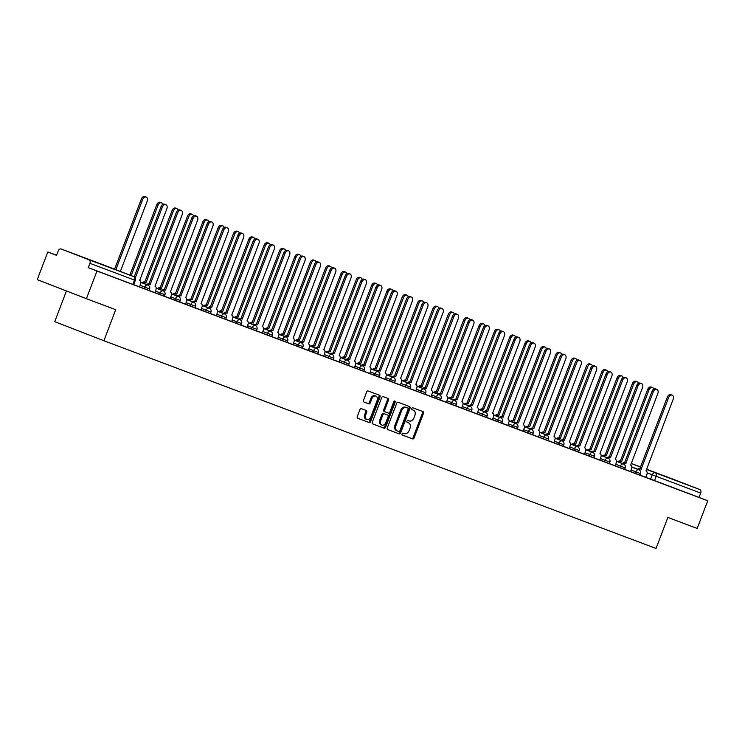<?xml version="1.0" encoding="UTF-8"?>
<svg xmlns="http://www.w3.org/2000/svg" width="745" height="745" viewBox="0 0 745 745"><rect width="100%" height="100%" fill="white"/><g stroke="black" fill="none" stroke-linecap="round" stroke-linejoin="round"><path stroke-width="1.12" d="M402.049 433.851A1.024 0.726 111.2 0 0 402.356 435.061L412.618 438.926A1.462 1.034 111.2 0 0 414.099 437.92L423.486 413.345A1.462 1.034 111.2 0 0 423.039 411.622L412.786 407.766A1.024 0.726 111.2 0 0 412.05 409.675L413.382 410.169A4.675 3.297 111.2 0 0 413.382 410.169A4.675 3.297 111.2 0 1 414.807 415.701L414.024 417.749A4.675 3.297 111.2 0 1 409.266 420.953L407.934 420.459A1.024 0.726 111.2 0 0 407.208 422.368L408.53 422.871A4.675 3.297 111.2 0 0 408.53 422.871A4.675 3.297 111.2 0 1 409.955 428.394L409.173 430.442A4.675 3.297 111.2 0 1 404.414 433.655L403.092 433.152A1.024 0.726 111.2 0 0 402.049 433.851M678.304 481.4L659.781 474.286L678.304 481.4M98.023 263.106L79.501 255.991L98.023 263.106M361.409 408.651A1.462 1.034 111.2 0 0 359.919 409.657L357.293 416.548A1.462 1.034 111.2 0 0 357.73 418.271L369.129 422.564A1.462 1.034 111.2 0 0 370.61 421.558L379.997 396.992A1.462 1.034 111.2 0 0 379.55 395.26L368.16 390.976A1.462 1.034 111.2 0 0 366.67 391.972L363.495 400.307A1.462 1.034 111.2 0 0 363.933 402.03L368.812 403.865A1.462 1.034 111.2 0 0 370.302 402.859L371.876 398.733A3.911 2.756 111.2 0 1 375.871 396.061A3.911 2.756 111.2 0 1 377.035 400.68L370.861 416.855A3.911 2.756 111.2 0 1 366.866 419.528A3.911 2.756 111.2 0 1 365.702 414.909L366.726 412.218A1.462 1.034 111.2 0 0 366.279 410.486L361.409 408.651M707.75 500.78L697.18 528.456L667.874 517.43L656.028 548.441L103.881 340.726L115.717 309.715L86.411 298.689L96.98 271.012L707.75 500.78L699.052 497.409L700.691 493.097L647.172 472.879M387.316 427.844A1.462 1.034 111.2 0 0 387.754 429.567L399.152 433.851A1.462 1.034 111.2 0 0 400.633 432.854L410.02 408.279A1.462 1.034 111.2 0 0 409.582 406.556L398.184 402.272A1.462 1.034 111.2 0 0 396.694 403.269L387.316 427.844M384.141 428.207L372.742 423.924A1.462 1.034 111.2 0 1 372.304 422.192L381.682 397.625A1.462 1.034 111.2 0 1 383.172 396.619L388.043 398.454A1.462 1.034 111.2 0 0 388.043 398.454A1.462 1.034 111.2 0 1 388.49 400.186L384.681 410.15A1.462 1.034 111.2 0 0 385.128 411.873L388.359 413.093A1.462 1.034 111.2 0 0 389.849 412.087L393.807 401.713A1.024 0.726 111.2 0 1 395.167 402.226L385.621 427.202A1.462 1.034 111.2 0 1 384.141 428.207L372.63 423.868M86.411 298.689L37.25 279.636L47.82 251.959L56.555 255.246M66.445 290.95L54.72 321.672L103.881 340.726M96.98 271.012L88.273 267.641L89.922 263.33A2.98 2.105 -69.4 0 0 89.018 259.791L61.192 249.007A2.98 2.105 -69.4 0 0 61.183 248.998A2.98 2.105 -69.4 0 0 58.166 251.018L56.518 255.33L47.82 251.959M699.052 497.409L645.794 477.294L646.911 474.388A2.98 2.105 111.2 0 0 646.017 470.877L673.201 399.19A3.427 2.421 111.2 0 0 672.176 395.148A3.427 2.421 111.2 0 0 668.684 397.495L641.184 469.052A2.98 2.105 111.2 0 0 638.921 469.834M671.953 478.765L646.474 469.182L671.962 478.765A2.98 2.105 110.6 0 1 671.962 478.765A2.98 2.105 110.6 0 1 671.953 478.765L699.788 489.549A2.98 2.105 110.6 0 1 700.691 493.097M624.645 469.35L630.596 471.594L631.564 468.614A2.98 2.105 111.2 0 0 630.67 465.103A2.98 2.105 111.2 0 0 630.661 465.094L657.863 393.416A3.427 2.421 111.2 0 0 656.839 389.374A3.427 2.421 111.2 0 0 653.337 391.721L625.837 463.288A2.98 2.105 111.2 0 0 623.574 464.06M609.298 463.586L615.249 465.821L616.217 462.85A2.98 2.105 111.2 0 0 615.333 459.33L642.516 387.651A3.427 2.421 111.2 0 0 641.492 383.601A3.427 2.421 111.2 0 0 637.99 385.947L610.5 457.514A2.98 2.105 111.2 0 0 608.237 458.296M593.951 457.812L599.911 460.047L600.88 457.076A2.98 2.105 111.2 0 0 599.986 453.556A2.98 2.105 111.2 0 0 599.976 453.556L627.178 381.878A3.427 2.421 111.2 0 0 626.154 377.836A3.427 2.421 111.2 0 0 622.652 380.173L595.153 451.74A2.98 2.105 111.2 0 0 592.89 452.522M578.614 452.038L584.564 454.282L585.533 451.302A2.98 2.105 111.2 0 0 584.648 447.782L611.831 376.104A3.427 2.421 111.2 0 0 610.807 372.062A3.427 2.421 111.2 0 0 607.305 374.4L579.815 445.966A2.98 2.105 111.2 0 0 577.552 446.749M563.267 446.264L569.227 448.509L570.195 445.529A2.98 2.105 111.2 0 0 569.301 442.018A2.98 2.105 111.2 0 0 569.292 442.008L596.484 370.33A3.427 2.421 111.2 0 0 595.46 366.289A3.427 2.421 111.2 0 0 591.968 368.635L564.468 440.193A2.98 2.105 111.2 0 0 562.205 440.975M547.929 440.491L553.88 442.735L554.848 439.755A2.98 2.105 111.2 0 0 553.954 436.244L581.147 364.556A3.427 2.421 111.2 0 0 580.122 360.515A3.427 2.421 111.2 0 0 576.621 362.862L549.121 434.428A2.98 2.105 111.2 0 0 546.858 435.201M532.582 434.726L538.542 436.961L539.51 433.99A2.98 2.105 111.2 0 0 538.616 430.47A2.98 2.105 111.2 0 0 538.598 430.461L565.8 358.792A3.427 2.421 111.2 0 0 564.775 354.741A3.427 2.421 111.2 0 0 561.283 357.088L533.783 428.654A2.98 2.105 111.2 0 0 531.52 429.437M517.244 428.952L523.195 431.187L524.163 428.217A2.98 2.105 111.2 0 0 523.269 424.697L550.462 353.018A3.427 2.421 111.2 0 0 549.438 348.977A3.427 2.421 111.2 0 0 545.936 351.314L518.436 422.881A2.98 2.105 111.2 0 0 516.173 423.663M501.897 423.179L507.848 425.423L508.816 422.443A2.98 2.105 111.2 0 0 507.932 418.923A2.98 2.105 111.2 0 0 507.913 418.923L535.115 347.245A3.427 2.421 111.2 0 0 534.091 343.203A3.427 2.421 111.2 0 0 530.589 345.54L503.099 417.107A2.98 2.105 111.2 0 0 500.836 417.889M486.55 417.405L492.51 419.649L493.479 416.669A2.98 2.105 111.2 0 0 492.585 413.158L519.777 341.471A3.427 2.421 111.2 0 0 518.753 337.429A3.427 2.421 111.2 0 0 515.251 339.776L487.752 411.333A2.98 2.105 111.2 0 0 485.489 412.115M471.213 411.631L477.163 413.875L478.132 410.895A2.98 2.105 111.2 0 0 477.247 407.385A2.98 2.105 111.2 0 0 477.228 407.375L504.43 335.706A3.427 2.421 111.2 0 0 503.406 331.655A3.427 2.421 111.2 0 0 499.904 334.002L472.414 405.569A2.98 2.105 111.2 0 0 470.151 406.342M455.865 405.867L461.826 408.102L462.794 405.131A2.98 2.105 111.2 0 0 461.9 401.611L489.083 329.933A3.427 2.421 111.2 0 0 488.059 325.891A3.427 2.421 111.2 0 0 484.567 328.228L457.067 399.795A2.98 2.105 111.2 0 0 454.804 400.577M440.528 400.093L446.478 402.328L447.447 399.357A2.98 2.105 111.2 0 0 446.553 395.837L473.746 324.159A3.427 2.421 111.2 0 0 472.721 320.117A3.427 2.421 111.2 0 0 469.22 322.455L441.72 394.021A2.98 2.105 111.2 0 0 439.457 394.803M425.181 394.319L431.141 396.563L432.109 393.584A2.98 2.105 111.2 0 0 431.215 390.063L458.399 318.385A3.427 2.421 111.2 0 0 457.374 314.343A3.427 2.421 111.2 0 0 453.873 316.681L426.382 388.247A2.98 2.105 111.2 0 0 424.119 389.03M409.843 388.545L415.794 390.79L416.762 387.81A2.98 2.105 111.2 0 0 415.868 384.299L443.061 312.611A3.427 2.421 111.2 0 0 442.036 308.57A3.427 2.421 111.2 0 0 438.535 310.916L411.035 382.474A2.98 2.105 111.2 0 0 408.772 383.256M394.496 382.772L400.447 385.016L401.415 382.036A2.98 2.105 111.2 0 0 400.531 378.525L427.714 306.847A3.427 2.421 111.2 0 0 426.689 302.796A3.427 2.421 111.2 0 0 423.188 305.143L395.697 376.709A2.98 2.105 111.2 0 0 393.435 377.482M379.149 377.007L385.109 379.242L386.078 376.272A2.98 2.105 111.2 0 0 385.184 372.751L412.376 301.073A3.427 2.421 111.2 0 0 411.352 297.031A3.427 2.421 111.2 0 0 407.85 299.369L380.35 370.935A2.98 2.105 111.2 0 0 378.088 371.718M363.811 371.233L369.762 373.469L370.731 370.498A2.98 2.105 111.2 0 0 369.846 366.978L397.029 295.299A3.427 2.421 111.2 0 0 396.005 291.258A3.427 2.421 111.2 0 0 392.503 293.595L365.013 365.162A2.98 2.105 111.2 0 0 362.75 365.944M348.464 365.46L354.424 367.704L355.393 364.724A2.98 2.105 111.2 0 0 354.499 361.204L381.682 289.526A3.427 2.421 111.2 0 0 380.658 285.484A3.427 2.421 111.2 0 0 377.166 287.821L349.666 359.388A2.98 2.105 111.2 0 0 347.403 360.17M333.127 359.686L339.077 361.93L340.046 358.95A2.98 2.105 111.2 0 0 339.152 355.44A2.98 2.105 111.2 0 0 339.143 355.43L366.344 283.752A3.427 2.421 111.2 0 0 365.32 279.71A3.427 2.421 111.2 0 0 361.819 282.057L334.319 353.614A2.98 2.105 111.2 0 0 332.056 354.397M317.78 353.922L323.74 356.157L324.699 353.177A2.98 2.105 111.2 0 0 323.814 349.666A2.98 2.105 111.2 0 0 323.796 349.656L350.997 277.987A3.427 2.421 111.2 0 0 349.973 273.937A3.427 2.421 111.2 0 0 346.472 276.283L318.981 347.85A2.98 2.105 111.2 0 0 316.718 348.623M302.442 348.148L308.393 350.383L309.361 347.412A2.98 2.105 111.2 0 0 308.467 343.892A2.98 2.105 111.2 0 0 308.458 343.883L335.66 272.214A3.427 2.421 111.2 0 0 334.635 268.172A3.427 2.421 111.2 0 0 331.134 270.51L303.634 342.076A2.98 2.105 111.2 0 0 301.371 342.858M287.095 342.374L293.046 344.609L294.014 341.638A2.98 2.105 111.2 0 0 293.13 338.118L320.313 266.44A3.427 2.421 111.2 0 0 319.288 262.398A3.427 2.421 111.2 0 0 315.787 264.736L288.296 336.302A2.98 2.105 111.2 0 0 286.033 337.085M271.748 336.6L277.708 338.845L278.677 335.865A2.98 2.105 111.2 0 0 277.783 332.344L304.975 260.666A3.427 2.421 111.2 0 0 303.951 256.625A3.427 2.421 111.2 0 0 300.449 258.962L272.949 330.529A2.98 2.105 111.2 0 0 270.686 331.311M256.41 330.827L262.361 333.071L263.33 330.091A2.98 2.105 111.2 0 0 262.436 326.58L289.628 254.892A3.427 2.421 111.2 0 0 288.604 250.851A3.427 2.421 111.2 0 0 285.102 253.198L257.612 324.755A2.98 2.105 111.2 0 0 255.349 325.537M241.063 325.062L247.023 327.297L247.992 324.317A2.98 2.105 111.2 0 0 247.098 320.806A2.98 2.105 111.2 0 0 247.079 320.797L274.281 249.128A3.427 2.421 111.2 0 0 273.257 245.077A3.427 2.421 111.2 0 0 269.764 247.424L242.265 318.99A2.98 2.105 111.2 0 0 240.002 319.763M225.726 319.288L231.676 321.523L232.645 318.553A2.98 2.105 111.2 0 0 231.751 315.033L258.943 243.354A3.427 2.421 111.2 0 0 257.919 239.313A3.427 2.421 111.2 0 0 254.417 241.65L226.918 313.217A2.98 2.105 111.2 0 0 224.655 313.999M210.379 313.515L216.339 315.75L217.298 312.779A2.98 2.105 111.2 0 0 216.413 309.259A2.98 2.105 111.2 0 0 216.395 309.259L243.596 237.581A3.427 2.421 111.2 0 0 242.572 233.539A3.427 2.421 111.2 0 0 239.071 235.876L211.58 307.443A2.98 2.105 111.2 0 0 209.317 308.225M195.041 307.741L200.992 309.985L201.96 307.005A2.98 2.105 111.2 0 0 201.066 303.485L228.259 231.807A3.427 2.421 111.2 0 0 227.234 227.765A3.427 2.421 111.2 0 0 223.733 230.103L196.233 301.669A2.98 2.105 111.2 0 0 193.97 302.451M179.694 301.967L185.645 304.211L186.613 301.231A2.98 2.105 111.2 0 0 185.728 297.721A2.98 2.105 111.2 0 0 185.71 297.711L212.912 226.033A3.427 2.421 111.2 0 0 211.887 221.991A3.427 2.421 111.2 0 0 208.386 224.338L180.895 295.895A2.98 2.105 111.2 0 0 178.632 296.678M164.347 296.203L170.307 298.438L171.275 295.458A2.98 2.105 111.2 0 0 170.382 291.947L197.574 220.269A3.427 2.421 111.2 0 0 196.54 216.218A3.427 2.421 111.2 0 0 193.048 218.564L165.548 290.131A2.98 2.105 111.2 0 0 163.285 290.904M149.009 290.429L154.96 292.664L155.929 289.693A2.98 2.105 111.2 0 0 155.034 286.173A2.98 2.105 111.2 0 0 155.025 286.164L182.227 214.495A3.427 2.421 111.2 0 0 181.203 210.453A3.427 2.421 111.2 0 0 177.701 212.791L150.201 284.357A2.98 2.105 111.2 0 0 147.948 285.139M133.662 284.655L139.622 286.89L140.591 283.92A2.98 2.105 111.2 0 0 139.697 280.399L166.88 208.721A3.427 2.421 111.2 0 0 165.856 204.679A3.427 2.421 111.2 0 0 162.363 207.017L135.218 278.09M144.241 288.669L144.828 287.142L149.577 288.948L148.991 290.476L139.473 286.825M159.588 294.443L160.166 292.915L164.915 294.713L164.328 296.249L154.82 292.599M174.926 300.216L175.513 298.689L180.262 300.486L179.675 302.014L170.167 298.373M190.273 305.99L190.85 304.454L195.6 306.26L195.022 307.787L185.505 304.137M205.611 311.755L206.197 310.227L210.947 312.034L210.36 313.561L200.852 309.911M220.958 317.528L221.544 316.001L226.284 317.798L225.707 319.335L216.19 315.684M236.295 323.302L236.882 321.775L241.631 323.572L241.045 325.109L231.537 321.458M251.642 329.076L252.229 327.549L256.978 329.346L256.392 330.873L246.874 327.232M266.989 334.85L267.567 333.313L272.316 335.12L271.729 336.647L262.221 332.996M282.327 340.614L282.914 339.087L287.663 340.893L287.076 342.421L277.568 338.77M297.674 346.388L298.251 344.861L303.001 346.658L302.423 348.194L292.906 344.544M313.012 352.162L313.598 350.634L318.348 352.432L317.761 353.968L308.253 350.318M328.359 357.935L328.945 356.408L333.685 358.205L333.108 359.733L323.591 356.091M343.696 363.709L344.283 362.172L349.033 363.979L348.446 365.506L338.938 361.856M359.043 369.473L359.63 367.946L364.38 369.753L363.793 371.28L354.275 367.63M374.39 375.247L374.968 373.72L379.717 375.517L379.131 377.054L369.622 373.403M389.728 381.021L390.315 379.494L395.064 381.291L394.478 382.828L384.969 379.177M405.075 386.795L405.653 385.267L410.402 387.065L409.825 388.592L400.307 384.951M420.413 392.568L421 391.032L425.749 392.839L425.162 394.366L415.654 390.715M435.76 398.333L436.346 396.806L441.096 398.612L440.509 400.139L430.992 396.489M451.097 404.107L451.684 402.579L456.434 404.377L455.847 405.913L446.339 402.263M466.445 409.88L467.031 408.353L471.781 410.15L471.194 411.687L461.676 408.037M481.792 415.654L482.369 414.127L487.118 415.924L486.532 417.451L477.024 413.81M497.129 421.428L497.716 419.891L502.465 421.698L501.879 423.225L492.371 419.575M512.476 427.192L513.054 425.665L517.803 427.472L517.226 428.999L507.708 425.348M527.814 432.966L528.401 431.439L533.15 433.236L532.563 434.773L523.055 431.122M543.161 438.74L543.748 437.213L548.497 439.01L547.91 440.546L538.393 436.896M558.499 444.514L559.085 442.986L563.835 444.784L563.248 446.311L553.74 442.67M573.846 450.287L574.432 448.751L579.182 450.557L578.595 452.085L569.078 448.434M589.193 456.052L589.77 454.524L594.519 456.331L593.942 457.858L584.425 454.208M604.53 461.826L605.117 460.298L609.866 462.096L609.28 463.632L599.772 459.982M619.877 467.599L620.455 466.072L625.204 467.869L624.627 469.397L615.109 465.755M635.215 473.373L635.802 471.846L640.551 473.643L639.964 475.17L630.456 471.529M639.983 475.124L645.794 477.312M88.273 267.641L133.644 284.702L135.292 280.39L89.922 263.33M407.59 422.499A4.675 3.297 111.2 0 0 407.571 422.499A4.675 3.297 111.2 0 0 407.552 422.49L407.115 422.322M412.441 409.806A4.675 3.297 111.2 0 0 412.423 409.797A4.675 3.297 111.2 0 0 412.395 409.787L411.957 409.629M402.263 435.015L411.631 438.544A1.462 1.034 111.2 0 0 413.121 437.538L422.499 412.972A1.462 1.034 111.2 0 0 422.173 411.296M387.642 429.52L398.165 433.478A1.462 1.034 111.2 0 0 399.655 432.472L409.033 407.906A1.462 1.034 111.2 0 0 408.698 406.23M398.817 431.541A1.024 0.726 111.2 0 0 399.86 430.843L408.092 409.275A1.024 0.726 111.2 0 0 407.785 408.064L406.379 407.543A4.675 3.297 111.2 0 0 401.63 410.746L395.995 425.488A4.675 3.297 111.2 0 0 397.392 431.01A4.675 3.297 111.2 0 0 397.42 431.02L398.817 431.541M406.807 407.692A1.024 0.726 111.2 0 0 406.807 407.683A1.024 0.726 111.2 0 0 406.798 407.683L405.401 407.161A4.675 3.297 111.2 0 0 400.642 410.365L401.63 410.746M397.374 431.001L396.433 430.638A4.675 3.297 111.2 0 1 396.415 430.629A4.675 3.297 111.2 0 1 395.008 425.106L400.642 410.365M384.141 411.491L385.118 411.873L384.141 411.491A1.462 1.034 111.2 0 1 383.703 409.769L387.502 399.804A1.462 1.034 111.2 0 0 387.176 398.128M383.154 427.826A1.462 1.034 111.2 0 0 384.644 426.829L394.179 401.844A1.024 0.726 111.2 0 0 394.245 401.127M380.732 420.487A3.911 2.756 111.2 0 0 381.906 425.106A3.911 2.756 111.2 0 0 385.901 422.434L388.08 416.734A1.462 1.034 111.2 0 0 387.633 415.002L384.401 413.792A1.462 1.034 111.2 0 0 382.911 414.788L380.732 420.487L379.754 420.106A3.911 2.756 111.2 0 0 380.919 424.724L381.906 425.106M386.664 414.63A1.462 1.034 111.2 0 0 386.655 414.63A1.462 1.034 111.2 0 0 386.646 414.62L383.414 413.41A1.462 1.034 111.2 0 0 381.924 414.406L382.911 414.788M379.754 420.106L381.924 414.406M366.866 419.528L365.888 419.146A3.911 2.756 111.2 0 1 364.715 414.527L365.748 411.836A1.462 1.034 111.2 0 0 365.413 410.16M375.871 396.061L374.884 395.679A3.911 2.756 111.2 0 0 370.889 398.351L371.876 398.733M363.821 401.974L367.825 403.483A1.462 1.034 111.2 0 0 369.315 402.486L370.889 398.351M357.619 418.224L368.142 422.182A1.462 1.034 111.2 0 0 369.632 421.176L379.009 396.61A1.462 1.034 111.2 0 0 378.674 394.934M617.978 461.723A2.98 2.105 -68.8 0 1 620.24 460.941L621.516 461.434A2.98 2.105 111.2 0 0 619.253 462.217M653.756 389.104A3.427 2.421 111.2 0 0 652.518 387.53A3.427 2.421 111.2 0 0 649.016 389.868L621.665 461.49M620.389 460.997L647.74 389.374A3.427 2.421 -68.8 0 1 651.232 387.037L652.518 387.53M637.646 469.341A2.98 2.105 -68.8 0 1 639.908 468.558L667.399 396.992A3.427 2.421 -68.8 0 1 670.9 394.654L672.176 395.148M641.333 469.108L640.048 468.614M602.64 455.949A2.98 2.105 -68.8 0 1 604.893 455.167L606.179 455.661A2.98 2.105 111.2 0 0 603.916 456.443M638.409 383.33A3.427 2.421 111.2 0 0 637.171 381.757A3.427 2.421 111.2 0 0 633.669 384.094L606.328 455.716M605.042 455.223L632.393 383.601A3.427 2.421 -68.8 0 1 635.895 381.263L637.171 381.757M587.293 450.176A2.98 2.105 -68.8 0 1 589.556 449.393L590.832 449.887A2.98 2.105 111.2 0 0 588.569 450.669M623.062 377.566A3.427 2.421 111.2 0 0 621.833 375.983A3.427 2.421 111.2 0 0 618.331 378.33L590.981 449.943M589.705 449.449L617.056 377.827A3.427 2.421 -68.8 0 1 620.548 375.489L621.833 375.983M622.298 463.567A2.98 2.105 -68.8 0 1 624.561 462.785L652.061 391.227A3.427 2.421 -68.8 0 1 655.553 388.881L656.839 389.374M625.986 463.334L624.71 462.841M606.961 457.793A2.98 2.105 -68.8 0 1 609.214 457.02L636.714 385.454A3.427 2.421 -68.8 0 1 640.216 383.107L641.492 383.601M610.649 457.57L609.363 457.067M571.946 444.402A2.98 2.105 -68.8 0 1 574.209 443.62L575.494 444.122A2.98 2.105 111.2 0 0 573.231 444.895M607.724 371.792A3.427 2.421 111.2 0 0 606.486 370.209A3.427 2.421 111.2 0 0 602.984 372.556L575.634 444.178M574.358 443.675L601.709 372.062A3.427 2.421 -68.8 0 1 605.21 369.716L606.486 370.209M556.608 438.628A2.98 2.105 -68.8 0 1 558.871 437.855L560.147 438.349A2.98 2.105 111.2 0 0 557.884 439.131M592.377 366.019A3.427 2.421 111.2 0 0 591.139 364.445A3.427 2.421 111.2 0 0 587.647 366.782L560.296 438.405M559.02 437.911L586.362 366.289A3.427 2.421 -68.8 0 1 589.863 363.942L591.139 364.445M541.261 432.864A2.98 2.105 -68.8 0 1 543.524 432.081L544.8 432.575A2.98 2.105 111.2 0 0 542.537 433.357M577.04 360.245A3.427 2.421 111.2 0 0 575.801 358.671A3.427 2.421 111.2 0 0 572.3 361.008L544.949 432.631M543.673 432.137L571.024 360.515A3.427 2.421 -68.8 0 1 574.525 358.177L575.801 358.671M591.614 452.019A2.98 2.105 -68.8 0 1 593.877 451.247L621.377 379.68A3.427 2.421 -68.8 0 1 624.869 377.333L626.154 377.836M595.302 451.796L594.026 451.302M576.267 446.255A2.98 2.105 -68.8 0 1 578.53 445.473L606.03 373.906A3.427 2.421 -68.8 0 1 609.531 371.569L610.807 372.062M579.955 446.022L578.679 445.529M560.929 440.481A2.98 2.105 -68.8 0 1 563.192 439.699L590.683 368.132A3.427 2.421 -68.8 0 1 594.184 365.795L595.46 366.289M564.617 440.248L563.341 439.755M525.923 427.09A2.98 2.105 -68.8 0 1 528.186 426.308L529.462 426.801A2.98 2.105 111.2 0 0 527.199 427.583M561.693 354.471A3.427 2.421 111.2 0 0 560.454 352.897A3.427 2.421 111.2 0 0 556.953 355.235L529.611 426.857M528.326 426.363L555.677 354.741A3.427 2.421 -68.8 0 1 559.178 352.404L560.454 352.897M545.582 434.708A2.98 2.105 -68.8 0 1 547.845 433.925L575.345 362.368A3.427 2.421 -68.8 0 1 578.846 360.021L580.122 360.515M549.27 434.475L547.994 433.981M510.576 421.316A2.98 2.105 -68.8 0 1 512.839 420.534L514.115 421.027A2.98 2.105 111.2 0 0 511.852 421.81M546.355 348.707A3.427 2.421 111.2 0 0 545.116 347.123A3.427 2.421 111.2 0 0 541.615 349.47L514.264 421.083M512.988 420.59L540.339 348.967A3.427 2.421 -68.8 0 1 543.831 346.63L545.116 347.123M530.244 428.934A2.98 2.105 -68.8 0 1 532.507 428.161L559.998 356.594A3.427 2.421 -68.8 0 1 563.499 354.248L564.775 354.741M533.932 428.71L532.647 428.217M495.239 415.542A2.98 2.105 -68.8 0 1 497.492 414.76L498.778 415.263A2.98 2.105 111.2 0 0 496.515 416.036M531.008 342.933A3.427 2.421 111.2 0 0 529.769 341.35A3.427 2.421 111.2 0 0 526.268 343.696L498.917 415.319M497.641 414.816L524.992 343.203A3.427 2.421 -68.8 0 1 528.494 340.856L529.769 341.35M514.897 423.16A2.98 2.105 -68.8 0 1 517.16 422.387L544.66 350.821A3.427 2.421 -68.8 0 1 548.152 348.483L549.438 348.977M518.585 422.937L517.309 422.443M479.892 409.769A2.98 2.105 -68.8 0 1 482.155 408.996L483.43 409.489A2.98 2.105 111.2 0 0 481.168 410.272M515.661 337.159A3.427 2.421 111.2 0 0 514.432 335.585A3.427 2.421 111.2 0 0 510.93 337.923L483.579 409.545M482.304 409.052L509.645 337.429A3.427 2.421 -68.8 0 1 513.147 335.082L514.432 335.585M499.56 417.396A2.98 2.105 -68.8 0 1 501.813 416.613L529.313 345.047A3.427 2.421 -68.8 0 1 532.815 342.709L534.091 343.203M503.248 417.163L501.962 416.669M464.545 404.004A2.98 2.105 -68.8 0 1 466.808 403.222L468.093 403.716A2.98 2.105 111.2 0 0 465.83 404.498M500.323 331.385A3.427 2.421 111.2 0 0 499.085 329.812A3.427 2.421 111.2 0 0 495.583 332.149L468.233 403.771M466.957 403.278L494.307 331.655A3.427 2.421 -68.8 0 1 497.809 329.318L499.085 329.812M484.213 411.622A2.98 2.105 -68.8 0 1 486.476 410.84L513.976 339.273A3.427 2.421 -68.8 0 1 517.468 336.936L518.753 337.429M487.9 411.389L486.625 410.895M449.207 398.23A2.98 2.105 -68.8 0 1 451.47 397.448L452.746 397.942A2.98 2.105 111.2 0 0 450.483 398.724M484.976 325.612A3.427 2.421 111.2 0 0 483.738 324.038A3.427 2.421 111.2 0 0 480.246 326.375L452.895 397.998M451.619 397.504L478.961 325.882A3.427 2.421 -68.8 0 1 482.462 323.544L483.738 324.038M468.866 405.848A2.98 2.105 -68.8 0 1 471.129 405.066L498.629 333.509A3.427 2.421 -68.8 0 1 502.13 331.162L503.406 331.655M472.553 405.625L471.278 405.122M433.86 392.457A2.98 2.105 -68.8 0 1 436.123 391.674L437.399 392.168A2.98 2.105 111.2 0 0 435.136 392.95M469.639 319.847A3.427 2.421 111.2 0 0 468.4 318.264A3.427 2.421 111.2 0 0 464.899 320.611L437.548 392.224M436.272 391.73L463.623 320.108A3.427 2.421 -68.8 0 1 467.124 317.77L468.4 318.264M453.528 400.074A2.98 2.105 -68.8 0 1 455.791 399.301L483.282 327.735A3.427 2.421 -68.8 0 1 486.783 325.388L488.059 325.891M457.216 399.851L455.94 399.357M418.522 386.683A2.98 2.105 -68.8 0 1 420.785 385.901L422.061 386.404A2.98 2.105 111.2 0 0 419.798 387.176M454.292 314.073A3.427 2.421 111.2 0 0 453.053 312.49A3.427 2.421 111.2 0 0 449.552 314.837L422.21 386.459M420.925 385.957L448.276 314.343A3.427 2.421 -68.8 0 1 451.777 311.997L453.053 312.49M438.181 394.301A2.98 2.105 -68.8 0 1 440.444 393.528L467.944 321.961A3.427 2.421 -68.8 0 1 471.445 319.624L472.721 320.117M441.869 394.077L440.593 393.584M403.175 380.909A2.98 2.105 -68.8 0 1 405.438 380.136L406.714 380.63A2.98 2.105 111.2 0 0 404.451 381.412M438.945 308.3A3.427 2.421 111.2 0 0 437.715 306.726A3.427 2.421 111.2 0 0 434.214 309.063L406.863 380.686M405.587 380.192L432.938 308.57A3.427 2.421 -68.8 0 1 436.43 306.223L437.715 306.726M422.843 388.536A2.98 2.105 -68.8 0 1 425.106 387.754L452.597 316.187A3.427 2.421 -68.8 0 1 456.098 313.85L457.374 314.343M426.531 388.303L425.246 387.81M387.828 375.145A2.98 2.105 -68.8 0 1 390.091 374.363L391.376 374.856A2.98 2.105 111.2 0 0 389.113 375.638M423.607 302.526A3.427 2.421 111.2 0 0 422.368 300.952A3.427 2.421 111.2 0 0 418.867 303.29L391.516 374.912M390.24 374.418L417.591 302.796A3.427 2.421 -68.8 0 1 421.093 300.459L422.368 300.952M407.496 382.762A2.98 2.105 -68.8 0 1 409.759 381.98L437.259 310.414A3.427 2.421 -68.8 0 1 440.751 308.076L442.036 308.57M411.184 382.53L409.908 382.036M372.491 369.371A2.98 2.105 -68.8 0 1 374.754 368.589L376.029 369.082A2.98 2.105 111.2 0 0 373.767 369.865M408.26 296.752A3.427 2.421 111.2 0 0 407.021 295.178A3.427 2.421 111.2 0 0 403.529 297.516L376.178 369.138M374.903 368.645L402.244 297.022A3.427 2.421 -68.8 0 1 405.746 294.685L407.021 295.178M392.159 376.989A2.98 2.105 -68.8 0 1 394.412 376.206L421.912 304.649A3.427 2.421 -68.8 0 1 425.414 302.302L426.689 302.796M395.846 376.765L394.561 376.262M357.144 363.597A2.98 2.105 -68.8 0 1 359.407 362.815L360.682 363.309A2.98 2.105 111.2 0 0 358.429 364.091M392.922 290.988A3.427 2.421 111.2 0 0 391.684 289.405A3.427 2.421 111.2 0 0 388.182 291.751L360.831 363.364M359.556 362.871L386.906 291.248A3.427 2.421 -68.8 0 1 390.408 288.911L391.684 289.405M376.812 371.215A2.98 2.105 -68.8 0 1 379.075 370.442L406.574 298.875A3.427 2.421 -68.8 0 1 410.067 296.529L411.352 297.031M380.499 370.991L379.224 370.498M341.806 357.824A2.98 2.105 -68.8 0 1 344.069 357.041L345.345 357.544A2.98 2.105 111.2 0 0 343.082 358.317M377.575 285.214A3.427 2.421 111.2 0 0 376.337 283.631A3.427 2.421 111.2 0 0 372.845 285.978L345.494 357.6M344.209 357.097L371.559 285.484A3.427 2.421 -68.8 0 1 375.061 283.137L376.337 283.631M361.465 365.441A2.98 2.105 -68.8 0 1 363.728 364.668L391.227 293.102A3.427 2.421 -68.8 0 1 394.729 290.764L396.005 291.258M365.152 365.218L363.877 364.724M326.459 352.05A2.98 2.105 -68.8 0 1 328.722 351.277L329.998 351.77A2.98 2.105 111.2 0 0 327.735 352.553M362.238 279.44A3.427 2.421 111.2 0 0 360.999 277.866A3.427 2.421 111.2 0 0 357.498 280.204L330.147 351.826M328.871 351.333L356.222 279.71A3.427 2.421 -68.8 0 1 359.723 277.363L360.999 277.866M346.127 359.677A2.98 2.105 -68.8 0 1 348.39 358.894L375.88 287.328A3.427 2.421 -68.8 0 1 379.382 284.99L380.658 285.484M349.815 359.444L348.539 358.95M311.121 346.285A2.98 2.105 -68.8 0 1 313.384 345.503L314.66 345.997A2.98 2.105 111.2 0 0 312.397 346.779M346.891 273.666A3.427 2.421 111.2 0 0 345.652 272.093A3.427 2.421 111.2 0 0 342.151 274.43L314.809 346.053M313.524 345.559L340.875 273.937A3.427 2.421 -68.8 0 1 344.376 271.599L345.652 272.093M330.78 353.903A2.98 2.105 -68.8 0 1 333.043 353.121L360.543 281.554A3.427 2.421 -68.8 0 1 364.044 279.217L365.32 279.71M334.468 353.67L333.192 353.177M295.774 340.512A2.98 2.105 -68.8 0 1 298.037 339.729L299.313 340.223A2.98 2.105 111.2 0 0 297.05 341.005M331.544 267.893A3.427 2.421 111.2 0 0 330.314 266.319A3.427 2.421 111.2 0 0 326.813 268.656L299.462 340.279M298.186 339.785L325.537 268.163A3.427 2.421 -68.8 0 1 329.029 265.825L330.314 266.319M315.442 348.129A2.98 2.105 -68.8 0 1 317.705 347.347L345.196 275.79A3.427 2.421 -68.8 0 1 348.697 273.443L349.973 273.937M319.13 347.906L317.845 347.403M280.427 334.738A2.98 2.105 -68.8 0 1 282.69 333.956L283.975 334.449A2.98 2.105 111.2 0 0 281.712 335.231M316.206 262.128A3.427 2.421 111.2 0 0 314.967 260.545A3.427 2.421 111.2 0 0 311.466 262.892L284.115 334.505M282.839 334.011L310.19 262.389A3.427 2.421 -68.8 0 1 313.692 260.052L314.967 260.545M300.095 342.355A2.98 2.105 -68.8 0 1 302.358 341.583L329.858 270.016A3.427 2.421 -68.8 0 1 333.35 267.669L334.635 268.172M303.783 342.132L302.507 341.638M265.09 328.964A2.98 2.105 -68.8 0 1 267.353 328.182L268.628 328.685A2.98 2.105 111.2 0 0 266.365 329.458M300.859 256.354A3.427 2.421 111.2 0 0 299.62 254.771A3.427 2.421 111.2 0 0 296.128 257.118L268.777 328.741M267.502 328.238L294.843 256.625A3.427 2.421 -68.8 0 1 298.345 254.278L299.62 254.771M284.758 336.582A2.98 2.105 -68.8 0 1 287.011 335.809L314.511 264.242A3.427 2.421 -68.8 0 1 318.013 261.905L319.288 262.398M288.436 336.358L287.16 335.865M249.743 323.19A2.98 2.105 -68.8 0 1 252.006 322.417L253.281 322.911A2.98 2.105 111.2 0 0 251.028 323.693M285.521 250.581A3.427 2.421 111.2 0 0 284.283 249.007A3.427 2.421 111.2 0 0 280.781 251.344L253.43 322.967M252.155 322.473L279.505 250.851A3.427 2.421 -68.8 0 1 283.007 248.504L284.283 249.007M269.411 330.817A2.98 2.105 -68.8 0 1 271.674 330.035L299.164 258.468A3.427 2.421 -68.8 0 1 302.666 256.131L303.951 256.625M273.098 330.584L271.823 330.091M234.405 317.426A2.98 2.105 -68.8 0 1 236.668 316.644L237.944 317.137A2.98 2.105 111.2 0 0 235.681 317.919M270.174 244.807A3.427 2.421 111.2 0 0 268.936 243.233A3.427 2.421 111.2 0 0 265.444 245.571L238.093 317.193M236.808 316.7L264.158 245.077A3.427 2.421 -68.8 0 1 267.66 242.74L268.936 243.233M254.064 325.044A2.98 2.105 -68.8 0 1 256.327 324.261L283.826 252.695A3.427 2.421 -68.8 0 1 287.328 250.357L288.604 250.851M257.751 324.811L256.476 324.317M219.058 311.652A2.98 2.105 -68.8 0 1 221.321 310.87L222.597 311.363A2.98 2.105 111.2 0 0 220.334 312.146M254.837 239.033A3.427 2.421 111.2 0 0 253.598 237.459A3.427 2.421 111.2 0 0 250.097 239.797L222.746 311.419M221.47 310.926L248.821 239.303A3.427 2.421 -68.8 0 1 252.313 236.966L253.598 237.459M238.726 319.27A2.98 2.105 -68.8 0 1 240.989 318.488L268.479 246.93A3.427 2.421 -68.8 0 1 271.981 244.583L273.257 245.077M242.414 319.046L241.138 318.543M203.72 305.878A2.98 2.105 -68.8 0 1 205.974 305.096L207.259 305.59A2.98 2.105 111.2 0 0 204.996 306.372M239.49 233.269A3.427 2.421 111.2 0 0 238.251 231.686A3.427 2.421 111.2 0 0 234.75 234.032L207.408 305.646M206.123 305.152L233.474 233.539A3.427 2.421 -68.8 0 1 236.975 231.192L238.251 231.686M223.379 313.496A2.98 2.105 -68.8 0 1 225.642 312.723L253.142 241.156A3.427 2.421 -68.8 0 1 256.643 238.81L257.919 239.313M227.067 313.272L225.791 312.779M188.373 300.105A2.98 2.105 -68.8 0 1 190.636 299.332L191.912 299.825A2.98 2.105 111.2 0 0 189.649 300.598M224.143 227.495A3.427 2.421 111.2 0 0 222.913 225.912A3.427 2.421 111.2 0 0 219.412 228.259L192.061 299.881M190.785 299.378L218.136 227.765A3.427 2.421 -68.8 0 1 221.628 225.418L222.913 225.912M208.041 307.732A2.98 2.105 -68.8 0 1 210.304 306.949L237.795 235.383A3.427 2.421 -68.8 0 1 241.296 233.045L242.572 233.539M211.729 307.499L210.444 307.005M173.026 294.331A2.98 2.105 -68.8 0 1 175.289 293.558L176.574 294.051A2.98 2.105 111.2 0 0 174.311 294.834M208.805 221.721A3.427 2.421 111.2 0 0 207.566 220.148A3.427 2.421 111.2 0 0 204.065 222.485L176.714 294.107M175.438 293.614L202.789 221.991A3.427 2.421 -68.8 0 1 206.291 219.645L207.566 220.148M192.694 301.958A2.98 2.105 -68.8 0 1 194.957 301.176L222.457 229.609A3.427 2.421 -68.8 0 1 225.949 227.272L227.234 227.765M196.382 301.725L195.106 301.231M157.689 288.566A2.98 2.105 -68.8 0 1 159.951 287.784L161.227 288.278A2.98 2.105 111.2 0 0 158.964 289.06M193.458 215.948A3.427 2.421 111.2 0 0 192.219 214.374A3.427 2.421 111.2 0 0 188.727 216.711L161.376 288.334M160.1 287.84L187.442 216.218A3.427 2.421 -68.8 0 1 190.944 213.88L192.219 214.374M177.347 296.184A2.98 2.105 -68.8 0 1 179.61 295.402L207.11 223.835A3.427 2.421 -68.8 0 1 210.612 221.498L211.887 221.991M181.035 295.951L179.759 295.458M142.342 282.793A2.98 2.105 -68.8 0 1 144.605 282.01L145.88 282.504A2.98 2.105 111.2 0 0 143.627 283.286M178.12 210.174A3.427 2.421 111.2 0 0 176.882 208.6A3.427 2.421 111.2 0 0 173.38 210.947L146.029 282.56M144.754 282.066L172.104 210.444A3.427 2.421 -68.8 0 1 175.606 208.106L176.882 208.6M162.01 290.41A2.98 2.105 -68.8 0 1 164.273 289.628L191.763 218.071A3.427 2.421 -68.8 0 1 195.264 215.724L196.54 216.218M165.697 290.187L164.422 289.684M162.773 204.409A3.427 2.421 111.2 0 0 161.535 202.826A3.427 2.421 111.2 0 0 158.042 205.173L131.139 275.603M129.863 275.11L156.757 204.679A3.427 2.421 -68.8 0 1 160.259 202.333L161.535 202.826M146.663 284.637A2.98 2.105 -68.8 0 1 148.925 283.864L176.425 212.297A3.427 2.421 -68.8 0 1 179.927 209.95L181.203 210.453M150.35 284.413L149.075 283.92M120.364 271.431L147.221 201.103A3.427 2.421 111.2 0 0 146.197 197.053A3.427 2.421 111.2 0 0 142.695 199.399L115.857 269.681M114.581 269.187L141.42 198.906A3.427 2.421 -68.8 0 1 144.912 196.559L146.197 197.053M134.212 276.889L161.078 206.523A3.427 2.421 -68.8 0 1 164.58 204.186L165.856 204.679M89.018 259.791L133.569 276.544L61.192 249.007L105.734 265.76A2.98 2.105 -68.8 0 1 105.762 265.769A2.98 2.105 -68.8 0 1 105.771 265.779M650.562 479.147L652.21 474.835A2.98 2.105 111.2 0 1 655.237 472.786L699.788 489.549M637.748 469.229L631.825 466.929M631.117 463.446L640.625 467.124M646.409 469.369L655.237 472.786A2.98 2.105 110.6 0 1 656.14 476.334L654.492 480.646M640.672 466.994L631.136 463.409L640.672 466.994M149.577 288.948A2.98 2.98 0 0 0 147.864 285.102A2.98 2.105 -68.8 0 0 147.855 285.102A2.98 2.105 -68.8 0 0 144.828 287.142L140.06 285.298M164.915 294.713A2.98 2.98 0 0 0 163.211 290.876A2.98 2.105 -68.8 0 1 163.211 290.876A2.98 2.105 -68.8 0 0 160.166 292.915L155.407 291.072M180.262 300.486A2.98 2.98 0 0 0 178.558 296.65A2.98 2.105 -68.8 0 0 178.539 296.64A2.98 2.105 -68.8 0 0 175.513 298.689L170.745 296.836M195.6 306.26A2.98 2.98 0 0 0 193.896 302.423A2.98 2.105 -68.8 0 1 193.896 302.423A2.98 2.105 -68.8 0 0 190.85 304.454L186.092 302.61M210.947 312.034A2.98 2.98 0 0 0 209.243 308.197A2.98 2.105 -68.8 0 0 209.224 308.188A2.98 2.105 -68.8 0 0 206.197 310.227L201.429 308.383M226.284 317.798A2.98 2.98 0 0 0 224.58 313.962A2.98 2.105 -68.8 0 1 224.58 313.962A2.98 2.105 -68.8 0 0 221.544 316.001L216.776 314.157M241.631 323.572A2.98 2.98 0 0 0 239.927 319.735A2.98 2.105 -68.8 0 0 239.909 319.735A2.98 2.105 -68.8 0 0 236.882 321.775L232.123 319.931M256.978 329.346A2.98 2.98 0 0 0 255.265 325.509A2.98 2.105 -68.8 0 1 255.265 325.509A2.98 2.105 -68.8 0 0 252.229 327.549L247.461 325.695M272.316 335.12A2.98 2.98 0 0 0 270.612 331.283A2.98 2.105 -68.8 0 1 270.612 331.283A2.98 2.105 -68.8 0 0 267.567 333.313L262.808 331.469M287.663 340.893A2.98 2.98 0 0 0 285.959 337.057A2.98 2.105 -68.8 0 1 285.959 337.057A2.98 2.105 -68.8 0 0 282.914 339.087L278.146 337.243M303.001 346.658A2.98 2.98 0 0 0 301.297 342.821A2.98 2.105 -68.8 0 1 301.297 342.821A2.98 2.105 -68.8 0 0 298.251 344.861L293.493 343.017M318.348 352.432A2.98 2.98 0 0 0 316.644 348.595A2.98 2.105 -68.8 0 1 316.644 348.595A2.98 2.105 -68.8 0 0 313.598 350.634L308.83 348.79M333.685 358.205A2.98 2.98 0 0 0 331.981 354.369A2.98 2.105 -68.8 0 0 331.972 354.359A2.98 2.105 -68.8 0 0 328.945 356.408L324.177 354.555M349.033 363.979A2.98 2.98 0 0 0 347.328 360.142A2.98 2.105 -68.8 0 0 347.31 360.133A2.98 2.105 -68.8 0 0 344.283 362.172L339.524 360.329M364.38 369.753A2.98 2.98 0 0 0 362.666 365.916A2.98 2.105 -68.8 0 0 362.657 365.907A2.98 2.105 -68.8 0 0 359.63 367.946L354.862 366.102M379.717 375.517A2.98 2.98 0 0 0 378.013 371.68A2.98 2.105 -68.8 0 1 378.013 371.68A2.98 2.105 -68.8 0 0 374.968 373.72L370.209 371.876M395.064 381.291A2.98 2.98 0 0 0 393.36 377.454A2.98 2.105 -68.8 0 1 393.36 377.454A2.98 2.105 -68.8 0 0 390.315 379.494L385.547 377.65M410.402 387.065A2.98 2.98 0 0 0 408.698 383.228A2.98 2.105 -68.8 0 1 408.698 383.228A2.98 2.105 -68.8 0 0 405.653 385.267L400.894 383.414M425.749 392.839A2.98 2.98 0 0 0 424.045 389.002A2.98 2.105 -68.8 0 1 424.045 389.002A2.98 2.105 -68.8 0 0 421 391.032L416.231 389.188M441.096 398.612A2.98 2.98 0 0 0 439.382 394.766A2.98 2.105 -68.8 0 1 439.382 394.766A2.98 2.105 -68.8 0 0 436.346 396.806L431.579 394.962M456.434 404.377A2.98 2.98 0 0 0 454.729 400.54A2.98 2.105 -68.8 0 1 454.729 400.54A2.98 2.105 -68.8 0 0 451.684 402.579L446.925 400.736M471.781 410.15A2.98 2.98 0 0 0 470.067 406.314A2.98 2.105 -68.8 0 1 470.067 406.314A2.98 2.105 -68.8 0 0 467.031 408.353L462.263 406.5M487.118 415.924A2.98 2.98 0 0 0 485.414 412.087A2.98 2.105 -68.8 0 1 485.414 412.087A2.98 2.105 -68.8 0 0 482.369 414.127L477.61 412.274M502.465 421.698A2.98 2.98 0 0 0 500.761 417.861A2.98 2.105 -68.8 0 0 500.742 417.852A2.98 2.105 -68.8 0 0 497.716 419.891L492.948 418.047M517.803 427.472A2.98 2.98 0 0 0 516.099 423.626A2.98 2.105 -68.8 0 1 516.099 423.626A2.98 2.105 -68.8 0 0 513.054 425.665L508.295 423.821M533.15 433.236A2.98 2.98 0 0 0 531.446 429.399A2.98 2.105 -68.8 0 0 531.427 429.399A2.98 2.105 -68.8 0 0 528.401 431.439L523.633 429.595M548.497 439.01A2.98 2.98 0 0 0 546.783 435.173A2.98 2.105 -68.8 0 1 546.783 435.173A2.98 2.105 -68.8 0 0 543.748 437.213L538.98 435.359M563.835 444.784A2.98 2.98 0 0 0 562.13 440.947A2.98 2.105 -68.8 0 0 562.112 440.938A2.98 2.105 -68.8 0 0 559.085 442.986L554.327 441.133M579.182 450.557A2.98 2.98 0 0 0 577.477 446.721A2.98 2.105 -68.8 0 1 577.477 446.721A2.98 2.105 -68.8 0 0 574.432 448.751L569.664 446.907M594.519 456.331A2.98 2.98 0 0 0 592.815 452.485A2.98 2.105 -68.8 0 0 592.806 452.485A2.98 2.105 -68.8 0 0 589.77 454.524L585.011 452.681M609.866 462.096A2.98 2.98 0 0 0 608.162 458.259A2.98 2.105 -68.8 0 1 608.162 458.259A2.98 2.105 -68.8 0 0 605.117 460.298L600.349 458.454M625.204 467.869A2.98 2.98 0 0 0 623.5 464.033A2.98 2.105 -68.8 0 0 623.49 464.023A2.98 2.105 -68.8 0 0 620.455 466.072L615.696 464.219M640.551 473.643A2.98 2.98 0 0 0 638.847 469.806A2.98 2.105 -68.8 0 1 638.847 469.806A2.98 2.105 -68.8 0 0 635.802 471.846L631.034 469.993M132.833 284.404L134.482 280.092A2.98 2.105 110.6 0 0 133.569 276.544A2.98 2.105 -68.8 0 1 133.588 276.553L105.762 265.769A2.98 2.105 -69.4 0 0 105.734 265.76A2.98 2.105 -69.4 0 0 105.725 265.751M422.499 412.972L423.486 413.345M413.121 437.538L414.099 437.92M411.631 438.544L412.618 438.926M409.033 407.906L410.02 408.279M399.655 432.472L400.633 432.854M398.165 433.478L399.152 433.851M405.401 407.161L406.379 407.543M395.008 425.106L395.995 425.488M387.502 399.804L388.49 400.186M383.703 409.769L384.681 410.15M394.179 401.844L395.167 402.226M384.644 426.829L385.621 427.202M383.414 413.41L384.401 413.792M365.748 411.836L366.726 412.218M364.715 414.527L365.702 414.909M369.315 402.486L370.302 402.859M367.825 403.483L368.812 403.865M379.009 396.61L379.997 396.992M369.632 421.176L370.61 421.558M368.142 422.182L369.129 422.564M620.24 460.941L621.516 461.434M647.74 389.374L649.016 389.868M641.184 469.052L639.908 468.558M668.684 397.495L667.399 396.992M604.893 455.167L606.179 455.661M632.393 383.601L633.669 384.094M589.556 449.393L590.832 449.887M617.056 377.827L618.331 378.33M625.837 463.288L624.561 462.785M653.337 391.721L652.061 391.227M610.5 457.514L609.214 457.02M637.99 385.947L636.714 385.454M574.209 443.62L575.494 444.122M601.709 372.062L602.984 372.556M558.871 437.855L560.147 438.349M586.362 366.289L587.647 366.782M543.524 432.081L544.8 432.575M571.024 360.515L572.3 361.008M595.153 451.74L593.877 451.247M622.652 380.173L621.377 379.68M579.815 445.966L578.53 445.473M607.305 374.4L606.03 373.906M564.468 440.193L563.192 439.699M591.968 368.635L590.683 368.132M528.186 426.308L529.462 426.801M555.677 354.741L556.953 355.235M549.121 434.428L547.845 433.925M576.621 362.862L575.345 362.368M512.839 420.534L514.115 421.027M540.339 348.967L541.615 349.47M533.783 428.654L532.507 428.161M561.283 357.088L559.998 356.594M497.492 414.76L498.778 415.263M524.992 343.203L526.268 343.696M518.436 422.881L517.16 422.387M545.936 351.314L544.66 350.821M482.155 408.996L483.43 409.489M509.645 337.429L510.93 337.923M503.099 417.107L501.813 416.613M530.589 345.54L529.313 345.047M466.808 403.222L468.093 403.716M494.307 331.655L495.583 332.149M487.752 411.333L486.476 410.84M515.251 339.776L513.976 339.273M451.47 397.448L452.746 397.942M478.961 325.882L480.246 326.375M472.414 405.569L471.129 405.066M499.904 334.002L498.629 333.509M436.123 391.674L437.399 392.168M463.623 320.108L464.899 320.611M457.067 399.795L455.791 399.301M484.567 328.228L483.282 327.735M420.785 385.901L422.061 386.404M448.276 314.343L449.552 314.837M441.72 394.021L440.444 393.528M469.22 322.455L467.944 321.961M405.438 380.136L406.714 380.63M432.938 308.57L434.214 309.063M426.382 388.247L425.106 387.754M453.873 316.681L452.597 316.187M390.091 374.363L391.376 374.856M417.591 302.796L418.867 303.29M411.035 382.474L409.759 381.98M438.535 310.916L437.259 310.414M374.754 368.589L376.029 369.082M402.244 297.022L403.529 297.516M395.697 376.709L394.412 376.206M423.188 305.143L421.912 304.649M359.407 362.815L360.682 363.309M386.906 291.248L388.182 291.751M380.35 370.935L379.075 370.442M407.85 299.369L406.574 298.875M344.069 357.041L345.345 357.544M371.559 285.484L372.845 285.978M365.013 365.162L363.728 364.668M392.503 293.595L391.227 293.102M328.722 351.277L329.998 351.77M356.222 279.71L357.498 280.204M349.666 359.388L348.39 358.894M377.166 287.821L375.88 287.328M313.384 345.503L314.66 345.997M340.875 273.937L342.151 274.43M334.319 353.614L333.043 353.121M361.819 282.057L360.543 281.554M298.037 339.729L299.313 340.223M325.537 268.163L326.813 268.656M318.981 347.85L317.705 347.347M346.472 276.283L345.196 275.79M282.69 333.956L283.975 334.449M310.19 262.389L311.466 262.892M303.634 342.076L302.358 341.583M331.134 270.51L329.858 270.016M267.353 328.182L268.628 328.685M294.843 256.625L296.128 257.118M288.296 336.302L287.011 335.809M315.787 264.736L314.511 264.242M252.006 322.417L253.281 322.911M279.505 250.851L280.781 251.344M272.949 330.529L271.674 330.035M300.449 258.962L299.164 258.468M236.668 316.644L237.944 317.137M264.158 245.077L265.444 245.571M257.612 324.755L256.327 324.261M285.102 253.198L283.826 252.695M221.321 310.87L222.597 311.363M248.821 239.303L250.097 239.797M242.265 318.99L240.989 318.488M269.764 247.424L268.479 246.93M205.974 305.096L207.259 305.59M233.474 233.539L234.75 234.032M226.918 313.217L225.642 312.723M254.417 241.65L253.142 241.156M190.636 299.332L191.912 299.825M218.136 227.765L219.412 228.259M211.58 307.443L210.304 306.949M239.071 235.876L237.795 235.383M175.289 293.558L176.574 294.051M202.789 221.991L204.065 222.485M196.233 301.669L194.957 301.176M223.733 230.103L222.457 229.609M159.951 287.784L161.227 288.278M187.442 216.218L188.727 216.711M180.895 295.895L179.61 295.402M208.386 224.338L207.11 223.835M144.605 282.01L145.88 282.504M172.104 210.444L173.38 210.947M165.548 290.131L164.273 289.628M193.048 218.564L191.763 218.071M156.757 204.679L158.042 205.173M150.201 284.357L148.925 283.864M177.701 212.791L176.425 212.297M141.42 198.906L142.695 199.399M162.363 207.017L161.078 206.523M616.478 461.136L622.42 463.437M631.835 467.087L638.847 469.806M601.131 455.363L607.082 457.672M616.488 461.313L623.5 464.033M585.793 449.589L591.735 451.898M601.14 455.54L608.162 458.259M570.447 443.824L576.388 446.125M585.803 449.775L592.815 452.485M555.109 438.051L561.05 440.351M570.456 444.001L577.477 446.721M539.762 432.277L545.703 434.577M555.118 438.228L562.13 440.947M524.415 426.503L530.365 428.813M539.771 432.454L546.783 435.173M509.077 420.729L515.019 423.039M524.433 426.68L531.446 429.399M493.73 414.965L499.681 417.265M509.086 420.916L516.099 423.626M478.392 409.191L484.334 411.491M493.739 415.142L500.761 417.861M463.045 403.418L468.987 405.718M478.402 409.368L485.414 412.087M447.708 397.644L453.649 399.953M463.055 403.594L470.067 406.314M432.361 391.87L438.302 394.179M447.717 397.821L454.729 400.54M417.014 386.106L422.964 388.406M432.37 392.056L439.382 394.766M401.676 380.332L407.617 382.632M417.032 386.283L424.045 389.002M386.329 374.558L392.28 376.858M401.685 380.509L408.698 383.228M370.991 368.784L376.933 371.094M386.338 374.735L393.36 377.454M355.644 363.011L361.586 365.32M371.001 368.961L378.013 371.68M340.297 357.246L346.248 359.546M355.654 363.197L362.666 365.916M324.96 351.472L330.901 353.773M340.316 357.423L347.328 360.142M309.613 345.699L315.563 347.999M324.969 351.649L331.981 354.369M294.275 339.925L300.216 342.234M309.631 345.876L316.644 348.595M278.928 334.151L284.879 336.461M294.284 340.102L301.297 342.821M263.59 328.387L269.532 330.687M278.937 334.337L285.959 337.057M248.243 322.613L254.185 324.913M263.6 328.564L270.612 331.283M232.896 316.839L238.847 319.139M248.253 322.79L255.265 325.509M217.559 311.065L223.5 313.375M232.915 317.016L239.927 319.735M202.212 305.301L208.162 307.601M217.568 311.242L224.58 313.962M186.874 299.527L192.815 301.827M202.221 305.478L209.243 308.197M171.527 293.754L177.478 296.054M186.883 299.704L193.896 302.423M156.189 287.98L162.131 290.289M171.536 293.93L178.558 296.65M140.842 282.206L146.784 284.515M156.199 288.157L163.211 290.876M140.852 282.383L147.864 285.102M135.292 280.39A2.98 2.98 0 0 0 133.588 276.553M396.415 430.629L397.392 431.01"/></g></svg>
